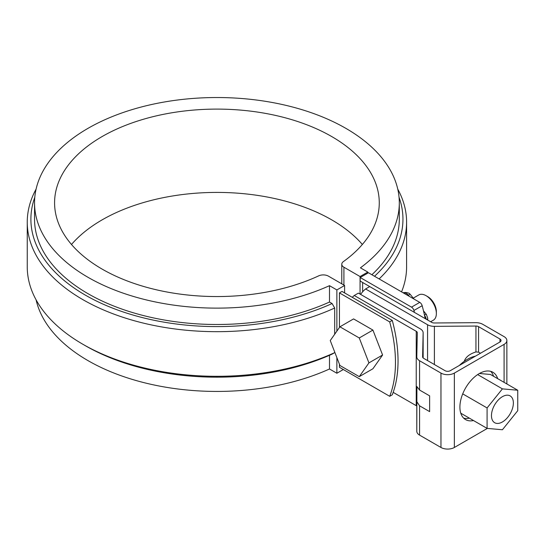 <?xml version="1.0" encoding="UTF-8"?>
<svg xmlns="http://www.w3.org/2000/svg" width="545" height="545" viewBox="0 0 545 545"><rect width="100%" height="100%" fill="white"/><g stroke="black" fill="none" stroke-linecap="round" stroke-linejoin="round"><path stroke-width="0.82" d="M389.689 396.297L392.264 394.805A131.188 75.741 60 0 0 392.264 320.426L342.028 291.418L339.446 292.903L389.689 321.911A131.188 75.741 -120 0 1 389.689 396.297L339.446 367.289L339.446 364.264M392.264 320.426L389.689 321.911M344.603 292.903L344.603 285.471L328.444 276.145A7.289 4.21 0 0 0 318.723 275.838A162.342 93.726 180 0 1 146.823 287.365A162.342 93.726 180 0 1 54.582 202.829A162.342 93.726 180 0 1 216.924 109.102A162.342 93.726 180 0 1 379.266 202.829A162.342 93.726 180 0 1 343.384 261.6A7.289 4.21 0 0 0 341.776 264.243A7.289 4.21 0 0 0 343.909 267.214L360.061 276.54L360.061 294.096M339.446 327.477L339.446 292.903M34.785 197.338A186.029 107.406 0 0 0 119.048 310.527A186.029 107.406 0 0 0 332.096 303.538L334.691 308.014A189.674 109.504 0 0 1 134.343 320.753A189.674 109.504 0 0 1 27.25 222.169L27.25 266.798A189.674 109.504 0 0 0 82.799 344.229A189.674 109.504 0 0 0 334.691 352.642L334.691 351.995M36.086 189.129A189.674 109.504 0 0 0 27.25 222.169M82.799 344.229L85.381 345.721A186.029 107.406 0 0 0 332.096 354.121L334.691 352.642M344.603 285.471L336.871 289.933L329.5 285.675A182.384 105.301 180 0 1 137.136 297.516A182.384 105.301 180 0 1 34.539 202.829A182.384 105.301 180 0 1 216.924 97.528A182.384 105.301 180 0 1 399.308 202.829A182.384 105.301 180 0 1 360.422 267.82L367.793 272.078L360.061 276.54M343.316 369.524L336.871 373.243L336.871 357.622M336.871 331.142L336.871 289.933M362.636 282.494L362.636 291.813M367.793 273.127L367.793 272.078M336.871 373.243L329.5 368.985A182.384 105.301 180 0 1 147.995 383.625A182.384 105.301 180 0 1 36.086 299.839M71.497 244.48A162.342 93.726 180 0 1 216.924 192.412A162.342 93.726 180 0 1 362.357 244.48M34.539 202.829L34.539 219.192A182.384 105.301 0 0 0 137.136 313.879A182.384 105.301 0 0 0 329.5 302.039L329.5 285.675M371.874 274.734A182.384 105.301 0 0 0 399.308 219.192L399.308 202.829M329.5 368.985L329.5 355.279M374.517 276.26A186.029 107.406 0 0 0 399.063 197.338M379.136 278.924A189.674 109.504 0 0 0 406.597 222.169A189.674 109.504 0 0 0 397.761 189.129M401.556 291.875A189.674 109.504 0 0 0 406.597 266.798L406.597 222.169M334.691 334.248L334.691 308.014M329.5 302.039L332.096 303.538M506.87 383.959L506.87 340.509A9.476 5.47 180 0 0 504.091 336.64L482.693 324.282A9.476 5.47 180 0 0 475.88 322.681L434.317 322.981A3.645 2.105 180 0 1 431.695 322.361L369.714 286.581L365.593 288.959L427.573 324.745A9.476 5.47 180 0 0 434.392 326.346L475.949 326.046L475.949 351.934C469.504 353.991 465.607 357.125 464.265 361.342M423.131 332.845A9.476 5.47 0 0 0 423.138 332.777L423.138 357.942L423.131 332.845L422.62 356.839A3.645 2.105 180 0 0 422.62 356.866A3.645 2.105 180 0 0 423.69 358.351L445.088 370.709A3.645 2.105 180 0 0 450.238 370.709L499.969 341.994A3.645 2.105 0 0 0 501.039 340.509A3.645 2.105 0 0 0 499.969 339.017L478.571 326.666A3.645 2.105 0 0 0 475.949 326.046M423.138 332.777A9.476 5.47 0 0 0 420.358 328.908L358.378 293.121L354.257 295.506L416.237 331.292A3.645 2.105 0 0 1 417.306 332.777A3.645 2.105 0 0 0 417.306 332.777L416.789 356.798A9.476 5.47 0 0 0 416.789 356.866A9.476 5.47 0 0 0 419.568 360.736L440.959 373.087A9.476 5.47 0 0 0 454.36 373.087L454.36 447.472A9.476 5.47 0 0 1 440.959 447.472L419.568 435.114A9.476 5.47 0 0 1 416.789 431.252L416.905 387.161M506.87 340.509A9.476 5.47 180 0 1 504.091 344.372L454.36 373.087M352.261 297.332A71.463 41.263 60 0 1 354.257 295.506M416.789 406.086A3.645 2.105 0 0 0 416.237 405.671L393.177 392.359M416.789 386.459L419.568 390.043L429.623 395.847L429.623 411.618L419.568 405.807L416.789 401.611M365.593 288.959A71.463 41.263 -120 0 0 360.613 294.416M478.571 326.666L478.571 352.145L480.486 353.249M478.571 352.145L475.949 351.934M463.659 418.131A27.332 15.778 120 0 0 469.381 418.165M493.566 376.275A27.332 15.778 120 0 0 490.677 371.336M497.687 378.652A27.332 15.778 120 0 0 492.891 372.255A27.332 15.778 120 0 0 471.834 379.579A27.332 15.778 120 0 0 459.905 407.081A27.332 15.778 120 0 0 465.559 419.595A27.332 15.778 120 0 0 473.503 420.542M487.373 428.411L454.36 447.472M416.789 401.692L416.789 431.184A9.476 5.47 0 0 0 416.789 431.252M487.087 428.384L502.415 429.753L517.75 410.685L517.75 390.24L502.415 388.871L487.087 407.939L487.087 428.384L460.77 413.192M487.087 407.939L462.712 393.871M517.75 390.24L490.439 374.469L479.437 373.489M475.417 356.171A36.44 21.037 120 0 0 459.326 365.457M491.467 415.637A15.485 8.945 -60 0 1 498.225 400.05A15.485 8.945 -60 0 1 510.161 395.902A15.485 8.945 -60 0 1 510.161 413.784A15.485 8.945 -60 0 1 494.676 422.722A15.485 8.945 -60 0 1 491.467 415.637M502.415 388.871L477.665 374.579M372.916 330.079L353.576 318.914L339.923 326.802L330.25 340.557L339.923 365.484L359.264 376.649L372.916 368.761L382.59 355.006L372.916 330.079L359.264 337.968L339.923 326.802M359.264 376.649L368.931 362.888L382.59 355.006M430.645 321.754L433.343 320.201A14.579 8.413 -120 0 0 436.361 313.532A14.579 8.413 -120 0 0 426.054 295.676L426.054 295.676A14.579 8.413 -120 0 0 418.771 294.954L413.267 298.129M436.361 313.532L436.361 311.672A12.297 7.099 -120 0 0 427.668 296.603L426.054 295.676M368.931 362.888L359.264 337.968M425.195 318.614A136.291 78.684 -120 0 0 422.171 305.711A3.645 2.105 -120 0 0 419.752 302.38L368.447 272.752L360.197 277.514L360.197 281.084L369.217 286.288L369.217 286.868M414.438 312.401A136.291 78.684 -120 0 0 413.921 310.466A3.645 2.105 -120 0 0 411.509 307.135L360.197 277.514M343.909 267.214L343.909 285.069M504.091 344.372L504.091 382.352M416.237 405.671L416.237 331.292M419.568 360.736L419.568 390.043M419.568 405.807L419.568 435.114M440.959 373.087L440.959 447.472M434.392 364.53L434.392 326.346M427.573 360.599L427.573 324.745M499.969 339.017L499.969 341.994M424.528 315.364A5.736 3.311 60 0 1 426.21 319.2M407.776 295.458L408.307 295.165L409.2 296.282M403.348 292.903L404.247 292.829A5.736 3.311 60 0 1 408.307 295.165A5.464 1.158 141.2 0 1 410.433 294.607L414.016 299.062M402.987 292.692L405.487 292.474A5.464 4.312 84.9 0 0 404.247 292.829L403.688 293.101M423.492 310.854L426.408 314.479A5.464 1.158 141.2 0 0 424.439 314.956M426.408 314.479L427.716 318.157A5.464 3.154 180 0 1 427.042 319.677M413.921 310.466L422.171 305.711M411.509 307.135L419.752 302.38M341.776 283.836L341.776 264.243M405.487 292.474C411.162 293.319 409.193 294.048 410.433 294.607M427.716 318.157L427.716 320.065"/></g></svg>
